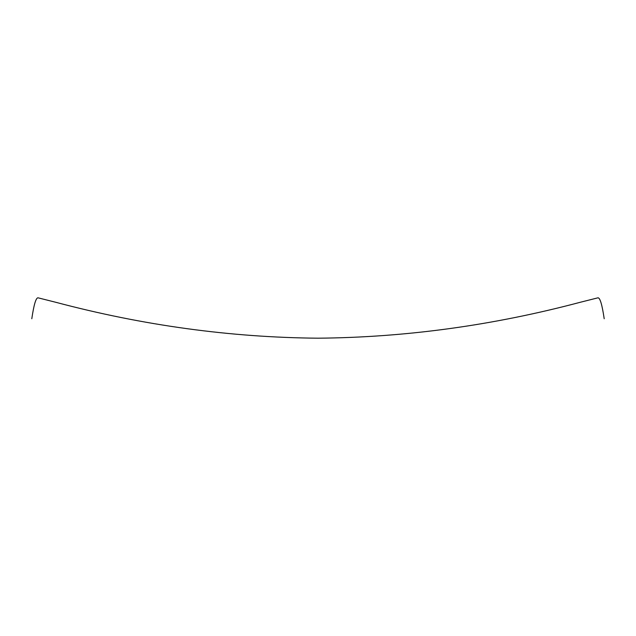 <?xml version="1.0" encoding="UTF-8"?>
<svg xmlns="http://www.w3.org/2000/svg" width="636" height="636" viewBox="0 0 636 636"><rect width="100%" height="100%" fill="white"/><g stroke="black" fill="none" stroke-linecap="round" stroke-linejoin="round"><path stroke-width="0.95" d="M604.2 318.747C602.133 304.787 600.074 297.807 598.007 297.807L580.445 302.227C492.964 325.457 405.482 337.446 318 338.193C230.518 337.446 143.036 325.457 55.555 302.227L37.993 297.807C35.926 297.807 33.867 304.787 31.8 318.747"/></g></svg>
